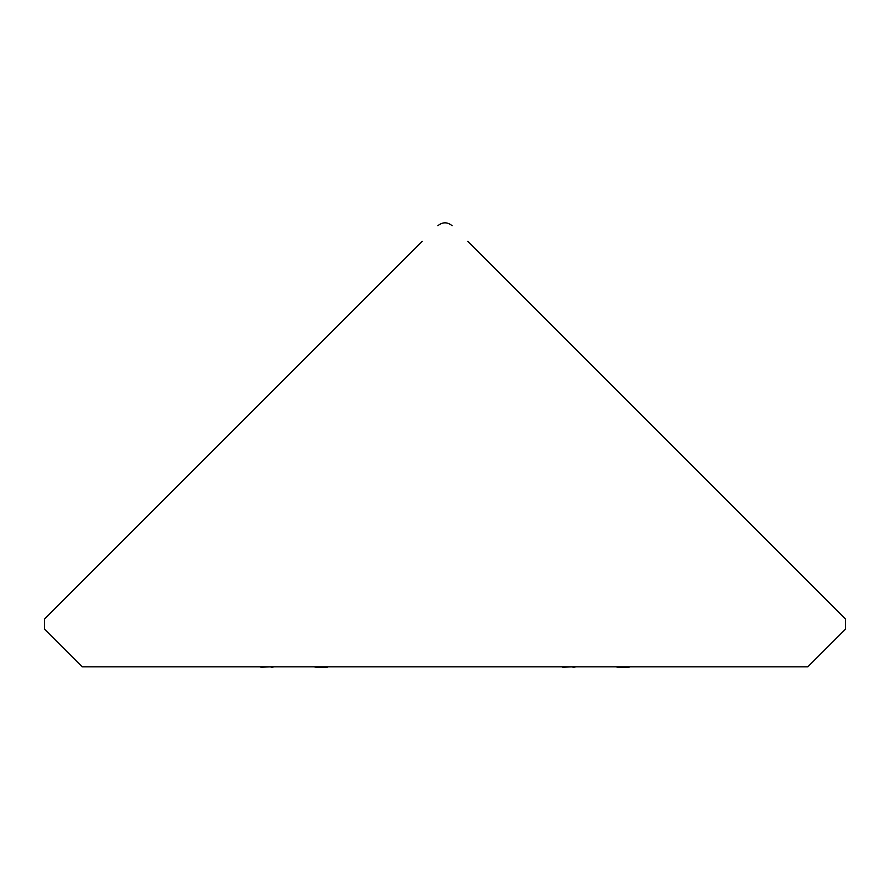 <?xml version="1.0" encoding="UTF-8"?>
<svg xmlns="http://www.w3.org/2000/svg" width="890" height="890" viewBox="0 0 890 890"><rect width="100%" height="100%" fill="white"/><g stroke="black" fill="none" stroke-linecap="round" stroke-linejoin="round"><path stroke-width="1.33" d="M422.305 241.29L44.5 619.095L44.5 629.163L82.158 666.81L807.842 666.81L845.5 629.163L845.5 619.095L467.695 241.29M452.12 225.715C447.37 221.877 442.63 221.877 437.88 225.715M629.13 667.233L618.895 667.233A10.057 10.057 180 0 1 616.014 666.81M562.725 667.233L572.96 666.81M575.841 666.81A10.057 10.057 180 0 1 572.96 667.233M327.275 667.233L317.04 667.233A10.057 10.057 180 0 1 314.159 666.81M260.87 667.233L271.105 666.81M273.987 666.81A10.057 10.057 180 0 1 271.105 667.233"/></g></svg>
